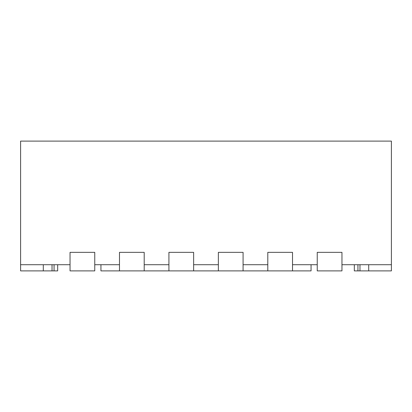 <?xml version="1.0" encoding="UTF-8"?>
<svg xmlns="http://www.w3.org/2000/svg" width="412" height="412" viewBox="0 0 412 412"><rect width="100%" height="100%" fill="white"/><g stroke="black" fill="none" stroke-linecap="round" stroke-linejoin="round"><path stroke-width="0.62" d="M100.94 264.71L100.94 270.89L144.2 270.89L144.2 252.35L119.48 252.35L119.48 264.71L94.76 264.71L94.76 252.35L70.04 252.35L70.04 264.71L20.6 264.71L20.6 270.89L57.68 270.89L57.68 264.71M119.48 270.89L119.48 252.35L144.2 252.35L144.2 264.71L168.92 264.71L168.92 252.35L193.64 252.35L168.92 252.35L168.92 270.89L193.64 270.89L193.64 252.35L193.64 264.71L218.36 264.71L218.36 252.35L243.08 252.35L218.36 252.35L218.36 270.89L243.08 270.89L243.08 252.35L243.08 264.71L267.8 264.71L267.8 252.35L292.52 252.35L267.8 252.35L267.8 270.89L292.52 270.89L292.52 252.35L292.52 264.71L317.24 264.71L317.24 252.35L341.96 252.35L317.24 252.35L317.24 270.89L341.96 270.89L341.96 252.35L341.96 264.71L391.4 264.71L391.4 270.89L368.709 270.89L368.709 264.71M70.04 270.89L70.04 252.35L94.76 252.35L94.76 270.89L70.04 270.89M368.709 270.89L354.32 270.89L354.32 264.71M144.2 270.89L168.92 270.89M193.64 270.89L218.36 270.89M243.08 270.89L267.8 270.89M292.52 270.89L311.06 270.89L311.06 264.71M391.4 264.71L391.4 141.11L20.6 141.11L20.6 264.71M357.94 270.89L357.94 264.71M359.97 270.89L359.97 264.71M52.03 270.89L52.03 264.71M54.06 270.89L54.06 264.71M43.291 270.89L43.291 264.71"/></g></svg>
